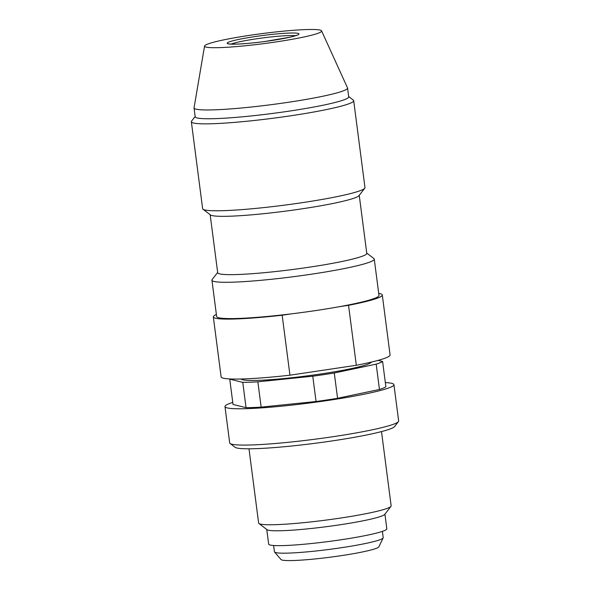 <?xml version="1.0" encoding="UTF-8"?>
<svg xmlns="http://www.w3.org/2000/svg" width="590" height="590" viewBox="0 0 590 590"><rect width="100%" height="100%" fill="white"/><g stroke="black" fill="none" stroke-linecap="round" stroke-linejoin="round"><path stroke-width="0.89" d="M291.246 313.873A81.848 7.043 -7.4 0 0 339.457 306.675L348.543 305.318L356.331 365.284L289.948 375.196L282.16 315.23L291.246 313.873A81.848 7.043 172.6 0 1 216.641 316.491L211.928 280.184A81.848 7.043 172.6 0 1 212.149 279.542L217.658 272.44M366.744 253.081L373.883 258.538A81.848 7.043 172.6 0 1 374.259 259.099A81.848 7.043 172.6 0 1 334.737 270.368A81.848 7.043 172.6 0 1 326.263 271.85A81.848 7.043 172.6 0 1 211.928 280.184M374.259 259.099L378.979 295.406A81.848 7.043 172.6 0 1 339.457 306.675M359.244 195.32L366.781 253.361A75.166 6.468 172.6 0 1 293.068 269.453A75.166 6.468 172.6 0 1 217.695 272.72L210.158 214.686M353.683 100.661L364.974 187.583A81.848 7.043 172.6 0 1 364.745 188.225L359 195.637A75.166 6.468 172.6 0 1 285.494 211.139A75.166 6.468 172.6 0 1 210.468 214.93L203.019 209.229A81.848 7.043 172.6 0 1 202.636 208.668L191.352 121.747A81.848 7.043 -7.4 0 0 250.654 120.869A81.848 7.043 -7.4 0 0 341.44 106.075A81.848 7.043 -7.4 0 0 353.683 100.661A81.848 7.043 -7.4 0 0 353.307 100.101L348.661 96.553M321.58 30.857L347.503 87.866A77.393 6.66 172.6 0 1 347.554 88.035L348.697 96.841A77.393 6.66 172.6 0 1 303.312 108.892A77.393 6.66 172.6 0 1 195.194 116.776L194.051 107.97A77.393 6.66 172.6 0 1 194.058 107.793L204.56 46.057A59.022 5.081 -7.4 0 0 263.737 43.63A59.022 5.081 -7.4 0 0 321.58 30.857A59.022 5.081 -7.4 0 0 278.104 31.705A59.022 5.081 -7.4 0 0 213.388 42.296A59.022 5.081 -7.4 0 0 204.56 46.057M347.554 88.035A77.393 6.66 172.6 0 1 302.169 100.094A77.393 6.66 172.6 0 1 194.051 107.97M241.096 379.001A65.704 5.657 -7.4 0 0 306.896 375.919A65.704 5.657 -7.4 0 0 371.294 362.09M381.501 431.585L391.148 505.837A66.817 5.753 172.6 0 1 390.964 506.36A66.817 5.753 172.6 0 1 351.965 516.243A66.817 5.753 172.6 0 1 258.936 523.507A66.817 5.753 172.6 0 1 258.627 523.05L248.987 448.798M258.936 523.507L267.012 529.68A59.575 5.126 -7.4 0 0 326.477 526.678A59.575 5.126 -7.4 0 0 384.732 514.392L390.964 506.36M384.923 514.141L386.826 528.773A59.575 5.126 172.6 0 1 328.409 541.532A59.575 5.126 172.6 0 1 268.664 544.12L266.761 529.488M382.394 531.369L383.205 537.638A54.848 4.72 172.6 0 1 383.153 537.918A54.848 4.72 172.6 0 1 351.043 546.185A54.848 4.72 172.6 0 1 274.549 552.019A54.848 4.72 172.6 0 1 274.431 551.768L273.613 545.499M383.153 537.918L378.846 546.834A49.413 4.255 172.6 0 1 330.437 557.167A49.413 4.255 172.6 0 1 280.995 559.541L274.549 552.019M385.336 382.586A85.189 7.331 172.6 0 1 391.738 383.33A85.189 7.331 172.6 0 1 393.936 384.643L398.648 420.95A85.189 7.331 172.6 0 1 398.42 421.621A85.189 7.331 172.6 0 1 315.112 439.196A85.189 7.331 172.6 0 1 230.085 443.481A85.189 7.331 172.6 0 1 229.687 442.898L224.974 406.591A85.189 7.331 172.6 0 1 232.762 402.402M393.936 384.643A85.189 7.331 172.6 0 1 310.399 402.889A85.189 7.331 172.6 0 1 224.974 406.591M230.085 443.481L235.056 447.279A80.734 6.947 -7.4 0 0 296.534 445.494A80.734 6.947 -7.4 0 0 382.726 431.261A80.734 6.947 -7.4 0 0 394.585 426.563L398.42 421.621M195.157 116.488L191.573 121.105A81.848 7.043 -7.4 0 0 191.352 121.747M364.745 188.225A81.848 7.043 172.6 0 1 284.712 205.114A81.848 7.043 172.6 0 1 203.019 209.229M348.543 305.318A85.189 7.331 -7.4 0 0 382.291 294.978L390.079 354.937A85.189 7.331 172.6 0 1 356.331 365.284M216.375 314.477A85.189 7.331 -7.4 0 0 213.329 316.919L221.117 376.885A85.189 7.331 -7.4 0 0 289.948 375.196M233.028 404.445L229.746 379.141L242.763 382.357L246.052 407.661L233.028 404.445M246.052 407.661A77.954 6.711 -7.4 0 0 261.149 407.13L257.86 381.819L312.774 376.199L316.056 401.51L261.149 407.13M242.763 382.357A77.954 6.711 -7.4 0 0 257.86 381.819M316.056 401.51A77.954 6.711 -7.4 0 0 337.569 398.294L334.287 372.991L376.177 364.155L379.466 389.466L337.569 398.294M312.774 376.199A77.954 6.711 -7.4 0 0 334.287 372.991M379.466 389.466A77.954 6.711 -7.4 0 0 385.882 386.789L382.593 361.478L378.079 360.365M376.177 364.155A77.954 6.711 -7.4 0 0 382.593 361.478M213.329 316.919A85.189 7.331 -7.4 0 0 282.16 315.23M382.291 294.978A85.189 7.331 -7.4 0 0 378.714 293.392M295.398 35.747A33.962 2.921 -7.4 0 0 267.425 37.347A33.962 2.921 -7.4 0 0 234.768 42.923A33.962 2.921 -7.4 0 0 231.125 44.095M232.607 40.858A36.189 3.112 172.6 0 1 294.742 33.033A36.189 3.112 172.6 0 1 261.901 41.883A36.189 3.112 172.6 0 1 232.607 40.858M229.053 43.977L228.787 43.8C228.618 43.616 227.829 44.339 237.903 44.058C245.329 43.726 254.231 42.886 264.622 41.521L289.815 37.222L297.36 35.105"/></g></svg>
